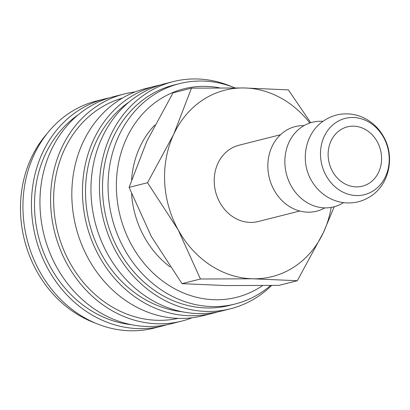 <?xml version="1.0" encoding="UTF-8"?>
<svg xmlns="http://www.w3.org/2000/svg" width="410" height="410" viewBox="0 0 410 410"><rect width="100%" height="100%" fill="white"/><g stroke="black" fill="none" stroke-linecap="round" stroke-linejoin="round"><path stroke-width="0.61" d="M234.843 87.843A113.647 98.318 75.8 0 0 179.498 83.625A113.647 98.318 75.8 0 0 153.171 95.263A113.647 98.318 75.8 0 0 117.106 233.71A113.647 98.318 75.8 0 0 235.191 303.984A113.647 98.318 75.8 0 0 261.518 292.345A113.647 98.318 75.8 0 0 270.564 285.524M219.432 87.812A107.528 93.024 75.8 0 0 159.065 99.82A107.528 93.024 75.8 0 0 131.574 244.965A107.528 93.024 75.8 0 0 261.575 286.288A107.528 93.024 75.8 0 0 262.549 285.637M179.498 83.625L173.973 85.019A113.647 98.318 75.8 0 0 147.646 96.663A113.647 98.318 75.8 0 0 111.581 235.104A113.647 98.318 75.8 0 0 229.661 305.383L235.191 303.984M231.993 86.741A117.142 101.342 75.8 0 0 173.117 81.631L164.615 83.778A117.142 101.342 75.8 0 0 137.478 95.776A117.142 101.342 75.8 0 0 100.301 238.482A117.142 101.342 75.8 0 0 222.02 310.923L230.522 308.776A117.142 101.342 75.8 0 0 257.659 296.773A117.142 101.342 75.8 0 0 271.604 285.509M173.117 81.631A117.142 101.342 75.8 0 0 145.98 93.629A117.142 101.342 75.8 0 0 108.804 236.334A117.142 101.342 75.8 0 0 230.522 308.776M129.165 101.952A113.647 98.318 75.8 0 0 89.493 223.588A113.647 98.318 75.8 0 0 182.189 311.769M160.392 84.957A117.142 101.342 75.8 0 0 156.113 85.926L145.483 88.611A117.142 101.342 75.8 0 0 118.346 100.614A117.142 101.342 75.8 0 0 81.17 243.314A117.142 101.342 75.8 0 0 202.888 315.756L213.518 313.071A117.142 101.342 75.8 0 0 217.741 311.892M156.113 85.926A117.142 101.342 75.8 0 0 128.976 97.928A117.142 101.342 75.8 0 0 91.799 240.629A117.142 101.342 75.8 0 0 213.518 313.071M122.37 98.108A113.647 98.318 75.8 0 0 98.759 109.014A113.647 98.318 75.8 0 0 62.11 245.949A113.647 98.318 75.8 0 0 178.037 318.38M135.023 91.963A117.142 101.342 75.8 0 0 124.23 93.982L113.601 96.668A117.142 101.342 75.8 0 0 86.464 108.67A117.142 101.342 75.8 0 0 49.287 251.376A117.142 101.342 75.8 0 0 171.006 323.813L181.635 321.127A117.142 101.342 75.8 0 0 192.09 317.776M124.23 93.982A117.142 101.342 75.8 0 0 97.093 105.985A117.142 101.342 75.8 0 0 59.916 248.691A117.142 101.342 75.8 0 0 181.635 321.127M78.151 114.846A113.647 98.318 75.8 0 0 38.478 236.478A113.647 98.318 75.8 0 0 131.174 324.664M109.378 97.852A117.142 101.342 75.8 0 0 105.098 98.82L96.596 100.968A117.142 101.342 75.8 0 0 69.459 112.965A117.142 101.342 75.8 0 0 32.282 255.671A117.142 101.342 75.8 0 0 154.001 328.113L162.503 325.96A117.142 101.342 75.8 0 0 166.726 324.781M105.098 98.82A117.142 101.342 75.8 0 0 77.962 110.818A117.142 101.342 75.8 0 0 40.785 253.523A117.142 101.342 75.8 0 0 162.503 325.96M47.217 133.434A113.647 98.318 75.8 0 0 95.125 323.003M280.502 134.741L238.943 145.242A39.34 34.035 75.8 0 0 229.831 149.276A39.34 34.035 75.8 0 0 217.346 197.195A39.34 34.035 75.8 0 0 258.218 221.523L299.777 211.022M336.108 122.416A39.34 34.035 75.8 0 0 326.047 175.516A39.34 34.035 75.8 0 0 373.607 190.635A39.34 34.035 75.8 0 0 383.668 137.535A39.34 34.035 75.8 0 0 336.108 122.416M323.065 121.278L320.277 121.283A43.634 37.746 75.8 0 0 302.175 126.751A43.634 37.746 75.8 0 0 290.218 184.131A43.634 37.746 75.8 0 0 341.171 203.97L343.631 202.648M304.092 125.578L303.272 125.578A43.634 37.746 75.8 0 0 285.17 131.046A43.634 37.746 75.8 0 0 273.214 188.426A43.634 37.746 75.8 0 0 324.166 208.265L324.889 207.875M309.832 123.005A96.16 83.189 75.8 0 0 244.093 87.96L191.475 88.16L173.671 134.388A96.16 83.189 75.8 0 0 178.16 229.81A96.16 83.189 75.8 0 0 253.067 278.805A96.16 83.189 75.8 0 0 294.421 266.761A96.16 83.189 75.8 0 0 323.49 232.378A96.16 83.189 75.8 0 0 331.162 207.414M310.724 122.718L288.363 89.877L244.093 87.96A96.16 83.189 75.8 0 0 202.74 100.004A96.16 83.189 75.8 0 0 173.671 134.388L147.518 182.727L178.16 229.81L200.444 279.005L253.067 278.805L297.332 280.717L323.49 232.378L334.237 206.737M297.332 280.717L278.902 285.375L226.284 285.575L182.019 283.664L151.377 236.575L129.088 187.38L146.888 141.158L173.046 92.819L191.475 88.16M170.083 266.915A90.395 78.202 -104.2 0 1 131.579 193.92M131.595 179.631A90.395 78.202 -104.2 0 1 154.852 124.999M369.441 183.055A30.596 26.471 -104.2 0 1 362.353 186.191A30.596 26.471 -104.2 0 1 330.562 167.27A30.596 26.471 -104.2 0 1 340.274 129.996A30.596 26.471 -104.2 0 1 347.362 126.859A30.596 26.471 -104.2 0 1 379.153 145.781A30.596 26.471 -104.2 0 1 369.441 183.055M182.019 283.664L200.444 279.005M129.088 187.38L147.518 182.727M383.683 136.848C379.209 128.781 372.951 122.636 364.91 118.413C360.185 115.994 355.198 114.533 349.95 114.026C340.572 113.232 331.951 115.415 324.079 120.576C305.26 132.681 299.848 160.392 311.154 179.964C315.705 188.169 322.096 194.381 330.322 198.599C335.016 200.936 339.957 202.34 345.148 202.812C354.322 203.529 362.773 201.397 370.502 196.405C389.51 184.387 395.045 156.512 383.683 136.848"/></g></svg>
